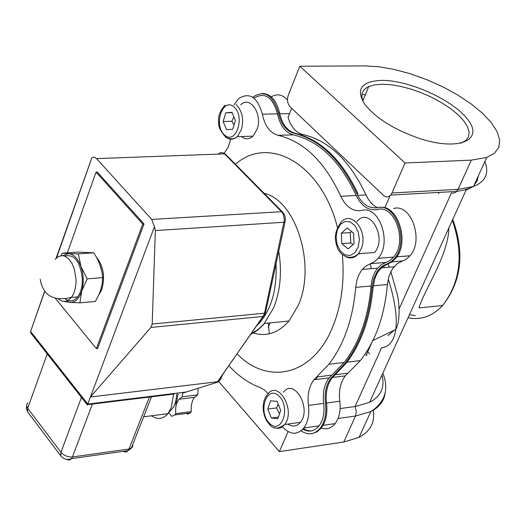 <?xml version="1.0" encoding="UTF-8"?>
<svg xmlns="http://www.w3.org/2000/svg" width="526" height="526" viewBox="0 0 526 526"><rect width="100%" height="100%" fill="white"/><g stroke="black" fill="none" stroke-linecap="round" stroke-linejoin="round"><path stroke-width="0.79" d="M237.154 353.886C267.451 385.367 312.109 375.939 331.978 328.651C341.289 306.671 344.74 281.969 342.334 254.558M337.495 227.58C321.465 163.816 269.023 134.603 235.424 164.25M264.085 193.305C296.02 200.09 316.527 265.821 298.11 305.665L288.978 320.978C278.307 333.129 266.281 337.081 252.907 332.833M356.201 195.455L340.815 196.303C324.72 161.692 303.798 141.369 278.057 135.327L293.258 134.86C319.091 140.856 340.072 161.061 356.201 195.455C361.395 206.153 368.397 210.834 377.208 209.506C394.717 204.081 407.841 241.546 393.632 257.082L389.49 260.797L381.528 264.545L377.635 268.155L375.472 271.245L373.19 276.097L371.981 280.167L371.093 285.999C368.312 317.408 359.33 342.906 344.149 362.493L329.131 377.878C324.266 384.453 322.451 392.955 323.674 403.383C324.759 412.601 323.207 420.103 319.039 425.882C314.37 431.432 308.972 432.543 302.831 429.229M253.946 98.145C264.808 91.715 272.659 96.955 277.504 113.853L262.349 114.201C264.854 125.99 270.088 133.032 278.057 135.327M262.349 114.201C257.372 96.922 249.416 91.767 238.495 98.737L234.011 104.963M224.168 153.303L228.192 147.208L230.736 139.285M228.889 365.708C238.396 376.044 248.791 383.322 260.074 387.524L264.295 389.878L268.181 393.678M282.429 426.691C289.984 434.93 297.118 435.377 303.831 428.032C307.993 422.227 309.531 414.685 308.453 405.414L323.674 403.383M331.807 375.143L316.547 377.017L313.877 379.765C309.032 386.373 307.223 394.921 308.453 405.414M316.547 377.017L328.849 364.308C343.978 344.622 352.926 318.98 355.688 287.387L371.093 285.999M385.979 262.402L370.528 263.657L364.912 266.715L361.447 270.423L358.824 274.894L356.924 280.121L355.688 287.387M370.528 263.657L374.578 261.678L378.148 258.319C392.324 242.696 379.22 204.995 361.763 210.446C352.972 211.774 345.99 207.06 340.815 196.303M277.504 113.853C280.016 125.576 285.27 132.578 293.258 134.86M295.073 133.262C320.775 139.456 341.722 159.588 357.923 193.66L356.832 193.719C340.631 159.634 319.683 139.489 293.995 133.295L295.073 133.262C287.288 131 282.114 124.202 279.536 112.86C276.433 100.203 270.588 93.72 261.994 93.424M279.536 112.86L278.458 112.886C281.035 124.228 286.21 131.033 293.995 133.295M278.458 112.886C273.014 94.963 264.545 89.676 253.045 97.021M301.063 430.847C308.289 435.554 314.719 434.607 320.341 428.013C324.904 421.688 326.62 413.482 325.482 403.396L326.561 403.251C325.39 392.915 327.218 384.493 332.044 377.97L345.996 363.433C361.132 343.899 370.172 318.5 373.112 287.249L374.775 278.8L376.853 273.842L378.871 270.627L382.816 266.564L391.324 262.257L395.598 258.378C410.083 242.525 397.919 204.114 379.7 207.402M334.51 375.406L333.425 375.538L330.959 378.102C326.14 384.631 324.312 393.06 325.482 403.396M333.425 375.538L344.911 363.558C360.047 344.017 369.081 318.611 372.02 287.347L373.112 287.249M387.701 263.98L385.328 264.539L382.297 266.228L379.535 268.622L377.063 271.738L373.684 278.892L372.02 287.347M386.603 264.072L390.798 261.955L394.5 258.47C409.484 242.052 395.92 202.477 377.352 207.658C368.759 208.737 361.914 204.088 356.832 193.719M326.528 403.001L339.796 401.239C338.566 390.877 340.394 382.422 345.28 375.88L347.962 373.158L335.312 374.709M303.298 428.697L307.315 430.544L311.399 430.925M339.796 401.239C340.881 410.398 339.323 417.854 335.134 423.608C331.097 428.473 326.35 429.92 320.886 427.94M318.394 426.665L317.553 426.093M317.25 376.932L316.139 379.483M340.118 408.57L355.07 406.539L369.568 402.357C380.923 396.321 385.065 387.195 382.007 374.999M291.66 108.323L288.038 117.39C291.029 127.016 296 132.736 302.943 134.557C328.829 140.534 349.843 160.654 365.997 194.922L367.871 198.532L370.896 202.681L373.486 205.206L377.28 207.671M378.306 209.44L375.498 209.782M393.553 208.513C411.115 203.115 424.265 240.329 410.01 255.781L406.42 259.101L402.942 260.876L391.817 261.922M311.839 433.615L317 431.885L321.419 427.862C325.982 421.536 327.698 413.331 326.561 403.251M373.256 285.802L387.399 284.527L389.056 275.999L392.481 268.786L397.275 263.631L402.337 261.067M387.399 284.527C384.605 315.745 375.584 341.091 360.349 360.573L347.962 373.158M271.232 96.876C276.919 93.418 282.337 94.43 287.492 99.92M30.804 333.043L87.441 405.013L87.77 404.067L30.593 331.465L30.804 333.043L31.599 334.056M87.559 404.645L174.487 393.987M183.39 392.896L217.856 382.073L220.519 379.647L222.485 374.86M222.432 374.722L217.527 381.731L90.433 396.992L87.77 404.067L186.638 391.962M452.334 220.309C463.879 253.657 460.631 282.067 442.596 305.54L418.959 307.914C423.897 290.74 448.639 254.663 448.869 227.929M132.677 444.7L132.762 446.186L132.19 447.462L128.995 449.026L127.2 451.538L125.464 452.136L123.262 451.341M66.927 459.356L68.334 460.033L70.063 459.869L71.556 458.613L72.437 456.949L69.813 456.969L66.079 456.009L62.758 454.122L60.944 452.314L60.746 455.851C63.501 459.257 67.104 460.178 71.556 458.613L128.094 450.657L131.283 448.257L151.501 396.801M28.68 413.298L27.536 411.779L27.687 408.255L26.622 405.763L26.879 404.264L27.885 403.067M56.131 258.181L91.912 157.629L94.266 157.189L96.541 158.609L224.523 153.875L281.548 211.708L283.521 214.891L284.382 219.894L264.532 313.187L263.178 316.455L217.527 381.731M44.644 291.641L33.046 324.522L44.532 291.509M91.912 157.629L56.598 257.753M285.131 221.702L285.362 218.303L284.697 215.331L283.323 212.866L281.548 211.708L151.718 219.421L154.44 226.713L155.348 230.579L152.198 324.055L150.896 327.448L90.433 396.992L154.44 226.713M268.332 323.056L269.292 333.826M383.664 265.952L384.282 267.602M388.234 278.997C394.894 299.951 397.406 316.784 395.769 329.48L395.762 329.532C394.073 340.638 389.365 346.759 381.639 347.883M369.712 353.932L367.727 351.762M218.803 381.62L279.372 451.61L343.761 442.018L359.028 437.415C370.449 431.261 375.189 422.128 373.243 410.024M370.758 401.739L370.317 400.707M279.372 451.61L288.084 431.609M399.155 308.808L451.426 192.93L453.438 193.187L455.378 192.549L458.074 189.36L391.982 192.97L390.66 195.093C388.366 197.401 385.972 197.5 383.467 195.383L290.155 106.896C287.459 103.74 286.834 99.855 288.281 95.226L299.813 66.23L405.033 162.988L471.303 160.128L486.728 157.465L494.466 153.244L498.832 147.333L499.7 140.028L497.123 131.664L491.291 122.604L482.487 113.221L471.118 103.892L457.666 94.963L442.662 86.77L426.671 79.617L410.306 73.758L394.165 69.419L378.858 66.756L364.965 65.901L299.813 66.23M389.358 196.211L389.773 196.382L384.782 207.842M478.351 175.842L477.108 180.937L474.038 185.284M471.145 187.604L466.043 190.149L369.568 402.357M391.982 192.97L405.033 162.988M363.288 102.07C360.297 94.91 362.098 89.768 368.693 86.639L374.584 84.883L381.948 84.232L390.884 84.725L400.759 86.402L411.2 89.17L421.806 92.938L432.168 97.553L441.893 102.846L450.604 108.612L457.955 114.642L463.649 120.691L467.43 126.523L469.12 131.901L468.627 136.596L465.937 140.409L460.743 143.309M381.304 80.379C361.145 81.425 355.609 89.361 364.696 104.187C376.116 118.567 394.941 130.178 421.175 139.022C459.034 150.975 483.479 140.232 468.311 120.237C454.201 100.459 408.978 79.86 381.304 80.379M182.785 392.435L182.226 396.775L178.912 399.247L176.664 403.435L175.697 407.716L175.664 413.646L174.875 414.929L171.7 416.329L168.839 412.903M178.13 393.954L176.466 402.107L173.251 407.433M175.664 413.646L191.214 411.628L190.419 412.903L187.23 414.304M182.226 396.775L197.809 394.842L194.482 397.301L192.588 400.523L191.254 405.73L191.214 411.628M198.105 388.333L197.809 394.842M101.722 271.225L99.69 264.295M96.14 256.787C103.438 265.742 105.312 276.729 101.761 289.741L98.257 295.816M96.048 172.114L97.29 172.061L144.032 223.964L97.606 348.495L96.37 348.626L142.776 224.043L96.048 172.114L67.381 252.835M55.434 298.426L96.37 348.626M144.032 223.964L142.776 224.043M30.593 331.465L33.046 324.522M151.718 219.421L96.541 158.609M240.711 104.838C249.87 95.232 262.671 113.682 257.227 128.982L253.065 136.149C249.245 139.554 245.346 139.673 241.375 136.51M223.129 121.486L225.812 112.807L231.959 112.308L235.431 120.546L232.716 129.264L226.568 129.698L223.129 121.486L231.874 121.269L234.037 125.017M233.846 116.792L231.874 121.269M232.111 112.669L225.812 112.807M283.429 392.278C294.126 377.53 311.938 408.623 300.412 422.332C296.743 426.632 292.548 427.217 287.84 424.081M280.693 410.379L277.833 418.735L271.37 418.052L267.773 409.077L270.594 400.753L277.051 401.371L280.693 410.379M271.37 418.052L278.399 417.092M278.287 404.428L276.564 407.913L267.773 409.077M276.564 407.913L279.503 413.863M359.685 254.019L359.278 253.67M356.944 221.571C369.219 205.85 387.682 237.759 374.571 252.487L358.462 253.729L361.493 248.147C368.312 230.677 350.875 209.433 340.874 222.616C335.312 230.046 333.997 237.87 336.936 246.096C337.699 252.033 348.225 262.993 358.462 253.729C354.872 257.845 350.803 258.923 346.253 256.958M347.186 227.949L353.571 233.15L354.051 243.663L348.14 248.897L341.795 243.663L341.321 233.222L347.186 227.949M351.697 231.624L350.283 232.604L350.757 243.005L341.795 243.663M350.283 232.604L341.321 233.222M350.757 243.005L353.11 244.498M78.315 253.874L80.951 266.452C77.881 258.45 73.732 254.183 68.505 253.65L78.315 253.874L93.733 252.796L77.697 252.118L62.364 253.184L68.505 253.65L62.785 255.656M61.009 255.662L62.364 253.184M87.211 278.839L81.734 291.016C83.969 282.981 83.706 274.789 80.951 266.452L87.211 278.839L102.669 277.623C102.057 269.121 99.085 260.843 93.733 252.796M79.88 302.831L70.057 302.365C75.271 302.463 79.17 298.676 81.734 291.016L79.88 302.831L95.291 301.49C100.118 293.383 102.577 285.421 102.669 277.623M66.237 301.135L70.057 302.365L63.771 301.385M64.619 256.096C74.297 253.775 80.202 261.337 82.352 278.793C82.477 286.433 80.899 292.469 77.624 296.914C73.923 301.306 69.853 302.016 65.408 299.038M250.79 334.385L257.983 329.92L263.618 324.483L273.566 307.999C280.391 290.898 282.12 271.968 278.747 251.218M381.488 347.969L355.07 406.539L356.312 411.385L355.517 416.04L370.804 411.602C379.424 407.203 384.223 400.897 385.19 392.685M365.997 194.922L357.634 195.376M300.261 134.643L302.943 134.557M289.556 113.577L279.733 113.8M264.46 315.081L263.178 316.455L150.896 327.448M265.564 312.339L265.439 312.911L264.532 313.187L152.198 324.055M217.711 381.685L265.439 312.911L285.007 222.182L155.348 230.579M282.396 211.866L225.858 154.559L221.992 152.494L220.236 152.704L218.632 153.802M276.045 263.723C277.123 291.062 270.726 311.727 256.852 325.719M370.311 263.723L371.376 268.681M409.406 314.732L415.362 315.62M452.735 219.427C464.918 252.828 461.539 281.535 442.596 305.54C432.411 316.297 420.892 320.367 408.038 317.743M173.613 394.092L171.16 407.959L167.906 413.673C163.027 419.235 157.576 419.939 151.56 415.79M149.384 397.064L128.995 449.026L72.437 456.949L92.392 404.053M81.451 397.4L60.944 452.314L27.687 408.255L47.222 353.906M387.958 335.568L393.987 330.466M338.027 418.486L355.517 416.04L343.761 442.018M382.461 376.932L381.804 375.439M367.03 355.182L366.451 354.609M254.196 333.247L254.827 331.728M361.96 94.45L365.314 94.733M484.867 161.548C489.377 173.271 485.59 181.582 473.492 186.48L458.074 189.36L471.303 160.128M221.755 131.461C226.167 139.6 231.361 141.323 237.344 136.635C234.754 139.173 230.947 139.449 225.93 137.457C220.631 131.283 218.277 126.727 218.869 123.788C217.567 117.476 219.618 111.256 225.029 105.141L221.255 110.96M253.065 136.149L237.344 136.635L241.487 129.429C243.952 118.948 242.157 110.677 236.089 104.615M233.708 106.666C245.451 115.878 236.325 144.959 224.832 135.281C213.332 126.076 222.13 97.349 233.708 106.666M274.243 427.546C278.215 429.144 281.666 428.138 284.605 424.535C296.085 410.76 278.32 379.456 267.668 394.283L265.623 397.012L263.927 401.121L263.138 406.033L263.263 410.372L264.42 415.842L266.577 420.728L269.549 424.587C273.277 429.242 278.3 429.223 284.605 424.535L300.412 422.332M269.549 423.404C257.47 411.943 266.741 384.368 278.892 395.96C291.233 407.466 281.607 435.35 269.549 423.404M358.199 247.062L354.899 252.697L350.178 255.478L344.99 254.873L340.355 251.02L337.179 244.715L336.075 237.18L337.251 229.888L340.486 224.26L345.155 221.407L350.349 221.913L355.037 225.713L358.278 232.058L359.409 239.685L358.199 247.062M58.465 299.051C63.1 302.621 67.387 302.088 71.319 297.453C74.593 292.995 76.158 286.946 76.033 279.293L74.304 268.839L71.753 262.915L68.373 258.516L64.494 256.05L62.489 255.623L58.57 256.418L55.092 259.311M288.978 320.978L264.499 323.444L258.187 329.407L251.316 333.635M319.039 425.882L303.831 428.032M393.632 257.082L378.148 258.319M377.635 268.155L362.21 269.443M344.149 362.493L328.849 364.308M329.131 377.878L313.877 379.765M345.28 375.88L332.458 377.464M335.134 423.608L323.109 425.31M410.01 255.781L396.762 256.833M393.967 266.794L381.317 267.846M360.349 360.573L346.982 362.158M321.419 427.862L320.341 428.013M379.621 269.667L378.529 269.759M395.598 258.378L394.5 258.47M332.044 377.97L330.959 378.102M345.996 363.433L344.911 363.558M223.425 153.013L225.266 154.006M143.637 416.816L167.906 413.673L173.356 407.249C174.777 405.75 175.94 401.358 176.841 394.086M26.616 405.572L26.379 408.787L27.536 411.779L60.746 455.851M388.017 263.874L389.266 267.182M390.844 271.594L397.097 293.738C398.379 298.17 401.45 319.104 395.762 329.532M372.881 340.546L395.776 329.48M359.028 437.415L370.804 411.602C385.177 402.035 389.187 389.227 382.836 373.171M390.66 195.093L456.739 191.425L463.34 190.202L469.284 188.367L473.492 186.48L486.728 157.465M365.984 355.661L371.685 342.932M268.253 327.238L270.068 322.879M438.526 193.653L439.085 192.404M362.776 100.821L368.693 86.639M174.875 414.929L190.419 412.903M178.912 399.247L194.482 397.301M77.624 296.914L71.319 297.453C53.35 301.602 42.974 295.507 40.18 279.148"/></g></svg>
